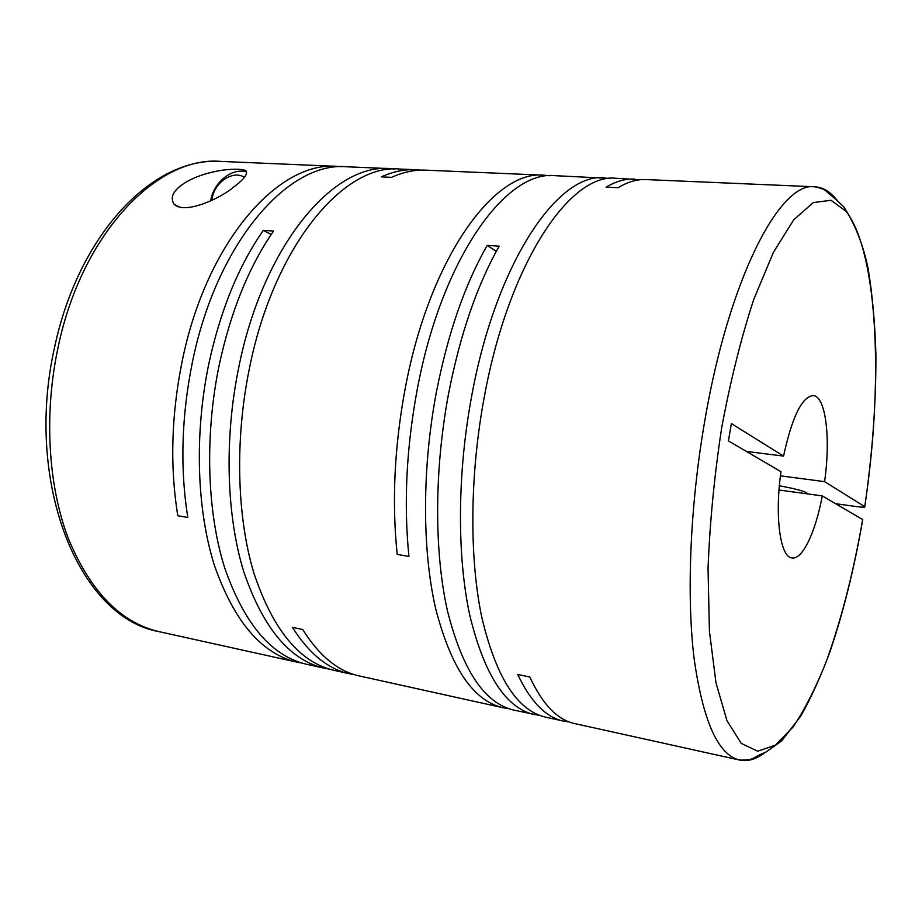 <?xml version="1.0" encoding="UTF-8"?>
<svg xmlns="http://www.w3.org/2000/svg" width="922" height="922" viewBox="0 0 922 922"><rect width="100%" height="100%" fill="white"/><g stroke="black" fill="none" stroke-linecap="round" stroke-linejoin="round"><path stroke-width="1.38" d="M301.967 663.091L297.184 662.203C261.963 654.09 234.442 622.039 214.63 566.05C196.882 510.65 194.15 435.023 208.649 364.628C220.22 310.841 238.429 266.078 263.3 230.362L273.534 231.042C248.767 266.919 230.604 311.855 219.033 365.861C204.534 436.521 207.139 512.425 224.726 567.987C244.353 624.136 271.656 656.234 306.646 664.289L324.452 668.231C289.911 660.279 263.012 628.089 243.742 571.64C226.489 515.778 224.081 439.356 238.591 368.166C262.885 245.287 333.695 162.987 389.868 168.622L394.8 169.014M54.698 346.741C78.658 234.822 152.095 157.028 220.646 161.396L337.187 166.375C278.87 160.739 206.321 241.253 182.118 361.493C171.296 415.142 169.855 466.555 177.796 515.732L187.811 517.496C179.974 468.157 181.473 416.56 192.306 362.703C216.52 241.979 288.759 161.143 346.695 166.778L389.868 168.622M354.555 674.685L349.588 673.786C328.14 669.176 309.077 653.698 292.435 627.363L302.727 629.519C319.231 655.899 338.12 671.389 359.407 675.964L502.916 707.704C473.389 700.916 450.962 667.862 435.645 608.566C422.08 549.731 421.965 468.053 436.498 391.562C448.034 333.073 464.93 284.345 487.196 245.379L496.29 251.36M508.46 708.58L502.916 707.704M349.588 673.786L334.098 670.363C299.811 662.469 273.131 630.222 254.057 573.622C236.977 517.599 234.695 440.9 249.205 369.422C273.511 246.047 343.987 163.401 399.733 169.049L415.58 169.717C404.481 169.222 393.06 171.607 381.316 176.874L391.608 177.347C403.283 172.057 414.623 169.66 425.63 170.155L543.922 175.203C494.699 169.567 429.767 257.192 405.323 387.874C394.42 446.156 391.712 501.66 397.209 554.387L408.942 556.45C403.594 503.539 406.372 447.815 417.274 389.291C441.73 258.045 506.19 170.028 554.883 175.676L610.364 178.419M329.327 669.13L324.452 668.231M543.922 175.203L549.397 175.745M415.58 169.717L420.616 170.132M540.05 715.53L513.831 710.113C484.626 703.405 462.51 670.317 447.458 610.837C434.147 551.829 434.181 469.828 448.703 393.003C460.228 334.271 477.054 285.324 499.159 246.186L487.196 245.379M569.208 721.926L563.423 721.085C545.928 717.385 530.703 701.849 517.738 674.455L529.781 676.979C542.516 704.408 557.522 719.955 574.775 723.597L739.698 760.062C747.903 761.733 756.305 759.255 764.914 752.629M563.423 721.085L545.524 717.12C517.311 710.643 496.082 677.416 481.826 617.44C469.24 557.925 469.724 474.98 484.246 397.209C508.702 262.805 570.441 172.656 616.069 178.292L640.191 179.744M534.38 714.654C505.821 708.096 484.269 674.916 469.736 615.124C456.897 555.782 457.22 473.17 471.741 395.734C496.197 261.917 558.455 172.16 604.671 177.808M182.326 184.573C172.61 191.442 169.936 198.092 174.304 204.511C185.956 214.884 222.271 197.181 233.427 187.224C242.774 180.366 247.142 175.226 246.52 171.803C246.577 168.484 229.417 168.426 215.771 171.377C202.137 174.177 190.992 178.568 182.326 184.573M337.187 166.375L341.947 166.721M246.589 171.965C232.471 167.435 214.215 181.715 210.896 199.601L210.642 200.938M780.438 475.844L824.591 481.653L864.778 506.685C865.343 507.388 862.727 507.377 856.941 506.639L835.586 503.7M244.468 177.324C233.208 169.994 215.126 181.703 212.21 197.965L211.806 200.385M779.367 485.802C793.22 488.303 802.209 490.585 806.347 492.659L807.234 493.846M837.199 200.454C830.595 191.845 823.116 187.281 814.748 186.786L646.011 179.571C637.079 179.156 627.778 181.865 618.074 187.708L606.1 187.166C615.908 181.346 625.347 178.649 634.382 179.075M271.183 234.476L263.3 230.362M864.778 506.685C872.385 454.131 876.096 403.34 875.9 354.29C874.966 322.896 872.373 294.314 868.098 268.533C863.338 245.206 855.293 224.749 843.976 207.127C830.826 194.427 829.673 194.473 826.769 191.707C825.236 189.782 821.237 188.134 814.748 186.786C780.15 181.196 728.668 278.444 704.362 423.221C690.025 506.927 686.498 595.658 694.07 658.273C702.944 721.211 718.157 755.141 739.698 760.062C755.256 760.396 751.442 757.619 765.617 752.294L781.649 740.919L800.665 716.256C811.118 697.827 820.96 676.114 830.203 651.105C843.595 611.298 854.429 567.468 862.727 519.593L822.274 495.898C815.682 531.798 802.497 559.942 791.998 557.937C780.277 557.395 774.503 516.608 780.98 471.695L728.426 440.9L731.365 423.578L783.562 456.09L746.405 451.434M822.274 495.898L779.021 490.02M824.591 481.653C830.803 438.526 825.858 396.264 813.25 395.561C802.002 396.633 792.102 416.813 783.562 456.09M220.646 161.396C158.008 155.783 82.127 232.379 58.19 346.845C43.818 413.217 48.002 484.811 68.078 537.849C90.344 591.544 120.678 622.811 159.08 631.651L297.184 662.203M864.721 506.651C883.253 385.408 878.666 254.91 846.304 211.495L831.033 200.27L813.227 202.61L793.658 219.862L773.351 252.501L753.631 299.742C741.196 337.844 730.57 380.36 721.753 427.312C714.377 475.383 709.813 522.486 708.038 568.62L709.433 631.328L716.002 682.902L726.962 720.658L741.253 743.397L757.734 751.211L775.344 745.172L793.139 726.916C804.825 709.444 815.878 687.651 826.296 661.523C841.417 619.342 853.542 572.02 862.669 519.559M159.08 631.651C78.243 617.521 24.087 481.872 54.605 347.168M806.612 493.766L806.75 492.913M179.329 207.035L174.304 204.511"/></g></svg>
